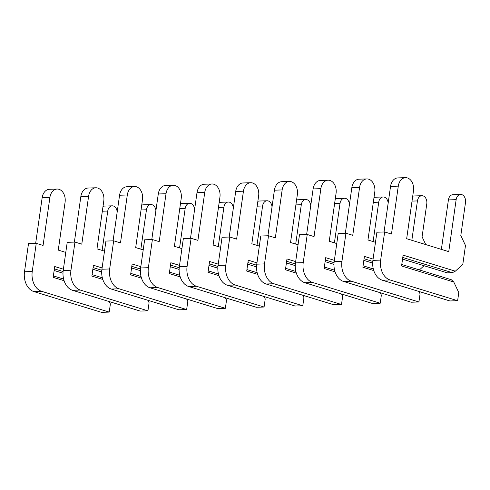 <?xml version="1.0" encoding="UTF-8"?>
<svg xmlns="http://www.w3.org/2000/svg" width="490" height="490" viewBox="0 0 490 490"><rect width="100%" height="100%" fill="white"/><g stroke="black" fill="none" stroke-linecap="round" stroke-linejoin="round"><path stroke-width="0.73" d="M63.614 279.049L53.373 275.901M65.783 252.411L58.267 250.102L65.084 202.186A10.817 7.742 88.1 0 0 57.134 189.042A10.817 7.742 88.1 0 0 49.888 197.519L43.071 245.435L36.248 243.346L32.242 271.497A16.642 11.913 88.1 0 0 41.619 291.329L109.227 312.087L110.385 303.965L109.252 301.577M36.248 243.346L28.506 243.597L24.5 271.754A16.642 11.913 88.1 0 0 33.877 291.581L101.485 312.338L109.227 312.087M57.134 189.042L49.392 189.293A10.817 7.742 88.1 0 0 42.146 197.77L35.66 243.365M117.171 212.072A6.658 4.765 88.1 0 0 112.204 205.831L104.462 206.082A6.658 4.765 88.1 0 0 103.01 206.449M62.99 273.218L54.145 270.505M63.088 271.54L54.378 268.863M63.394 269.194L54.709 266.529L53.165 277.358L64.08 280.709M112.204 205.831A6.658 4.765 88.1 0 0 107.745 211.043L102.141 250.427M102.324 277.781L92.083 274.639M104.493 251.143L96.977 248.84L103.794 200.918A10.817 7.742 88.1 0 0 95.844 187.78A10.817 7.742 88.1 0 0 88.598 196.257L81.781 244.173L74.958 242.078L70.952 270.235A16.642 11.913 88.1 0 0 80.329 290.068L147.937 310.825L149.095 302.704L147.962 300.309M74.958 242.078L67.216 242.329L63.21 270.486A16.642 11.913 88.1 0 0 72.587 290.319L140.195 311.077L147.937 310.825M95.844 187.78L88.102 188.031A10.817 7.742 88.1 0 0 80.856 196.508L74.37 242.097M155.881 210.81A6.658 4.765 88.1 0 0 150.914 204.563L143.172 204.82A6.658 4.765 88.1 0 0 141.72 205.188M101.7 271.956L92.855 269.237M101.797 270.272L93.088 267.601M102.104 267.932L93.419 265.262L91.875 276.091L102.79 279.441M150.914 204.563A6.658 4.765 88.1 0 0 146.461 209.781L140.857 249.159M141.034 276.519L130.793 273.371M143.209 249.882L135.687 247.573L142.51 199.657A10.817 7.742 88.1 0 0 134.554 186.512A10.817 7.742 88.1 0 0 127.308 194.989L120.491 242.905L113.674 240.817L109.662 268.967A16.642 11.913 88.1 0 0 119.046 288.8L186.647 309.558L187.805 301.436L186.678 299.047M113.674 240.817L105.932 241.068L101.92 269.224A16.642 11.913 88.1 0 0 111.304 289.051L178.905 309.809L186.647 309.558M134.554 186.512L126.812 186.764A10.817 7.742 88.1 0 0 119.566 195.24L113.08 240.835M194.597 209.542A6.658 4.765 88.1 0 0 189.63 203.301L181.888 203.552A6.658 4.765 88.1 0 0 180.43 203.92M140.41 270.688L131.565 267.975M140.508 269.01L131.798 266.333M140.82 266.664L132.129 264L130.591 274.829L141.506 278.179M189.63 203.301A6.658 4.765 88.1 0 0 185.171 208.513L179.567 247.897M179.744 275.251L169.509 272.109M181.919 248.614L174.397 246.311L181.22 198.389A10.817 7.742 88.1 0 0 173.27 185.251A10.817 7.742 88.1 0 0 166.024 193.728L159.201 241.644L152.384 239.549L148.378 267.705A16.642 11.913 88.1 0 0 157.756 287.538L225.363 308.296L226.515 300.174L225.388 297.779M152.384 239.549L144.642 239.8L140.636 267.957A16.642 11.913 88.1 0 0 150.013 287.789L217.621 308.547L225.363 308.296M173.27 185.251L165.522 185.502A10.817 7.742 88.1 0 0 158.282 193.979L151.79 239.567M233.307 208.281A6.658 4.765 88.1 0 0 228.34 202.033L220.598 202.29A6.658 4.765 88.1 0 0 219.14 202.658M179.126 269.427L170.275 266.707M179.218 267.742L170.508 265.072M179.53 265.402L170.839 262.732L169.301 273.561L180.216 276.911M228.34 202.033A6.658 4.765 88.1 0 0 223.881 207.252L218.277 246.629M218.454 273.99L208.219 270.841M220.629 247.352L213.113 245.043L219.93 197.127A10.817 7.742 88.1 0 0 211.98 183.983A10.817 7.742 88.1 0 0 204.734 192.46L197.911 240.376L191.094 238.287L187.088 266.438A16.642 11.913 88.1 0 0 196.466 286.27L264.073 307.028L265.231 298.906L264.098 296.517M191.094 238.287L183.352 238.538L179.346 266.695A16.642 11.913 88.1 0 0 188.724 286.521L256.331 307.279L264.073 307.028M211.98 183.983L204.238 184.234A10.817 7.742 88.1 0 0 196.992 192.711L190.5 238.305M272.017 207.013A6.658 4.765 88.1 0 0 267.05 200.771L259.308 201.023A6.658 4.765 88.1 0 0 257.856 201.39M217.836 268.159L208.985 265.445M217.934 266.48L209.218 263.804M218.24 264.135L209.555 261.47L208.011 272.299L218.926 275.65M267.05 200.771A6.658 4.765 88.1 0 0 262.591 205.984L256.987 245.368M257.17 272.722L246.929 269.58M259.339 246.084L251.823 243.781L258.64 195.859A10.817 7.742 88.1 0 0 250.69 182.721A10.817 7.742 88.1 0 0 243.444 191.198L236.627 239.114L229.804 237.019L225.798 265.176A16.642 11.913 88.1 0 0 235.175 285.009L302.783 305.766L303.941 297.644L302.808 295.25M229.804 237.019L222.062 237.27L218.056 265.427A16.642 11.913 88.1 0 0 227.434 285.26L295.041 306.017L302.783 305.766M250.69 182.721L242.948 182.972A10.817 7.742 88.1 0 0 235.702 191.449L229.216 237.038M310.727 205.751A6.658 4.765 88.1 0 0 305.76 199.504L298.018 199.761A6.658 4.765 88.1 0 0 296.566 200.128M256.546 266.897L247.701 264.177M256.644 265.213L247.934 262.542M256.95 262.873L248.265 260.202L246.721 271.031L257.636 274.382M305.76 199.504A6.658 4.765 88.1 0 0 301.301 204.722L295.697 244.1M295.88 271.46L285.639 268.312M298.049 244.822L290.533 242.513L297.35 194.597A10.817 7.742 88.1 0 0 289.4 181.453A10.817 7.742 88.1 0 0 282.154 189.93L275.337 237.846L268.514 235.757L264.508 263.908A16.642 11.913 88.1 0 0 273.886 283.741L341.493 304.498L342.651 296.377L341.518 293.988M268.514 235.757L260.772 236.009L256.766 264.165A16.642 11.913 88.1 0 0 266.144 283.992L333.751 304.749L341.493 304.498M289.4 181.453L281.658 181.704A10.817 7.742 88.1 0 0 274.412 190.181L267.926 235.776M349.437 204.483A6.658 4.765 88.1 0 0 344.47 198.242L336.728 198.493A6.658 4.765 88.1 0 0 335.276 198.86M295.256 265.629L286.411 262.916M295.354 263.951L286.644 261.274M295.66 261.605L286.975 258.94L285.431 269.769L296.352 273.12M344.47 198.242A6.658 4.765 88.1 0 0 340.017 203.454L334.413 242.838M334.59 270.192L324.349 267.05M336.765 243.555L329.243 241.252L336.067 193.329A10.817 7.742 88.1 0 0 328.11 180.191A10.817 7.742 88.1 0 0 320.864 188.668L314.047 236.584L307.23 234.489L303.218 262.646A16.642 11.913 88.1 0 0 312.602 282.479L380.203 303.237L381.361 295.115L380.234 292.72M307.23 234.489L299.488 234.741L295.476 262.897A16.642 11.913 88.1 0 0 304.86 282.73L372.461 303.488L380.203 303.237M328.11 180.191L320.368 180.443A10.817 7.742 88.1 0 0 313.122 188.919L306.636 234.508M388.154 203.221A6.658 4.765 88.1 0 0 383.186 196.974L375.444 197.225A6.658 4.765 88.1 0 0 373.986 197.599M333.966 264.367L325.121 261.648M334.064 262.683L325.354 260.012M334.376 260.343L325.685 257.673L324.147 268.502L335.062 271.852M383.186 196.974A6.658 4.765 88.1 0 0 378.727 202.192L373.123 241.57M373.3 268.93L363.066 265.782M375.475 242.293L367.953 239.984L374.776 192.068A10.817 7.742 88.1 0 0 366.826 178.924A10.817 7.742 88.1 0 0 359.58 187.4L352.757 235.316L345.94 233.222L341.934 261.378A16.642 11.913 88.1 0 0 351.312 281.211L418.919 301.969L420.071 293.847L418.944 291.458M345.94 233.222L338.198 233.479L334.192 261.636A16.642 11.913 88.1 0 0 343.57 281.462L411.177 302.22L418.919 301.969M366.826 178.924L359.078 179.175A10.817 7.742 88.1 0 0 351.838 187.652L345.346 233.246M425.755 244.577L422.086 236.823L426.79 203.797A6.658 4.765 88.1 0 0 421.896 195.712L414.154 195.963A6.658 4.765 88.1 0 0 412.696 196.331M372.682 263.099L363.831 260.386M372.774 261.421L364.064 258.745M419.391 269.929L424.046 265.721M373.086 259.075L364.395 256.411L362.857 267.24L373.772 270.59M421.896 195.712A6.658 4.765 88.1 0 0 417.437 200.925L411.833 240.308M402.541 259.118L447.303 272.863L452.337 272.697L455.326 271.178L462.793 264.429L465.488 245.478L460.802 235.561L465.5 202.535A6.658 4.765 88.1 0 0 460.606 194.444A6.658 4.765 88.1 0 0 456.147 199.663L448.748 251.639L406.669 238.722L413.487 190.8A10.817 7.742 88.1 0 0 405.536 177.662A10.817 7.742 88.1 0 0 398.29 186.139L391.467 234.055L384.65 231.96L380.644 260.117A16.642 11.913 88.1 0 0 390.022 279.949L457.629 300.707L458.787 292.585L453.783 282.007L451.333 279.735L401.776 264.52M384.65 231.96L376.908 232.211L372.902 260.368A16.642 11.913 88.1 0 0 382.28 280.2L449.887 300.958L457.629 300.707M405.536 177.662L397.794 177.913A10.817 7.742 88.1 0 0 390.548 186.39L384.056 231.978M460.606 194.444L452.864 194.695A6.658 4.765 88.1 0 0 448.405 199.914L441.368 249.373M452.337 272.697L402.774 257.483M455.326 271.178L403.111 255.143L401.567 265.972L453.783 282.007M107.745 211.043L102.33 211.221M49.888 197.519L42.146 197.77M32.242 271.497L24.5 271.754M41.619 291.329L33.877 291.581M146.461 209.781L141.04 209.959M88.598 196.257L80.856 196.508M70.952 270.235L63.21 270.486M80.329 290.068L72.587 290.319M185.171 208.513L179.75 208.691M127.308 194.989L119.566 195.24M109.662 268.967L101.92 269.224M119.046 288.8L111.304 289.051M223.881 207.252L218.467 207.429M166.024 193.728L158.282 193.979M148.378 267.705L140.636 267.957M157.756 287.538L150.013 287.789M262.591 205.984L257.177 206.161M204.734 192.46L196.992 192.711M187.088 266.438L179.346 266.695M196.466 286.27L188.724 286.521M301.301 204.722L295.887 204.9M243.444 191.198L235.702 191.449M225.798 265.176L218.056 265.427M235.175 285.009L227.434 285.26M340.017 203.454L334.596 203.632M282.154 189.93L274.412 190.181M264.508 263.908L256.766 264.165M273.886 283.741L266.144 283.992M378.727 202.192L373.307 202.37M320.864 188.668L313.122 188.919M303.218 262.646L295.476 262.897M312.602 282.479L304.86 282.73M417.437 200.925L412.023 201.102M359.58 187.4L351.838 187.652M341.934 261.378L334.192 261.636M351.312 281.211L343.57 281.462M456.147 199.663L448.405 199.914M398.29 186.139L390.548 186.39M380.644 260.117L372.902 260.368M390.022 279.949L382.28 280.2"/></g></svg>
